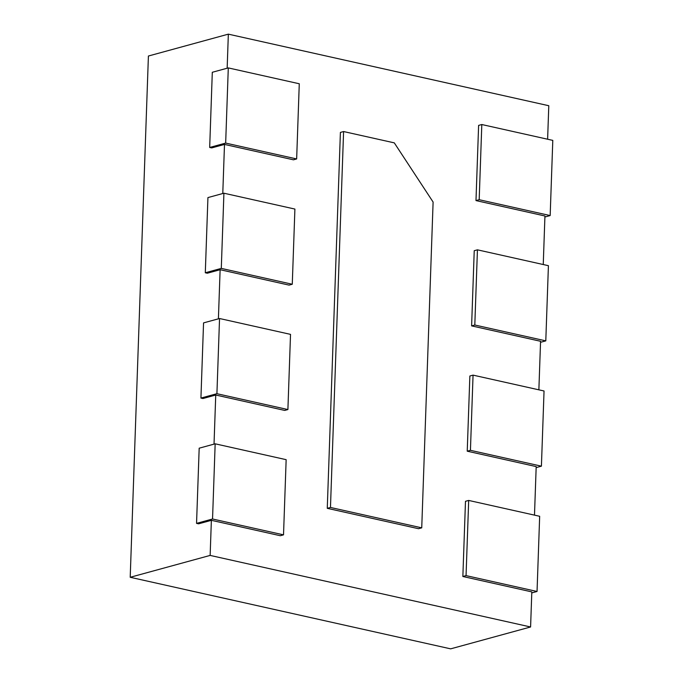 <?xml version="1.0" encoding="UTF-8"?>
<svg xmlns="http://www.w3.org/2000/svg" width="683" height="683" viewBox="0 0 683 683"><rect width="100%" height="100%" fill="white"/><g stroke="black" fill="none" stroke-linecap="round" stroke-linejoin="round"><path stroke-width="1.02" d="M433.107 202.048L421.735 527.839L330.47 507.452L343.592 131.546L394.296 142.867L433.107 202.048M421.735 527.839L418.534 528.71L327.268 508.331L330.47 507.452M343.592 131.546L340.399 132.417L327.268 508.331M547.621 139.221L548.79 105.72L228.344 34.15L227.157 68.215M481.805 124.528L552.795 140.382L550.165 215.563L479.184 199.709L481.805 124.528L478.612 125.399L475.983 200.58L544.94 215.982L543.25 264.526M477.434 249.833L548.415 265.687L545.794 340.868L474.805 325.014L477.434 249.833L474.233 250.704L471.611 325.885L540.569 341.287L538.87 389.831M473.054 375.129L544.044 390.983L541.414 466.165L470.433 450.319L473.054 375.129L469.861 376.009L467.232 451.19L536.189 466.591L534.49 515.136M468.683 500.434L539.664 516.288L537.043 591.469L466.054 575.615L468.683 500.434L465.482 501.313L462.861 576.495L531.818 591.896L530.589 626.977L210.142 555.416L130.205 577.28L148.407 56.023L228.344 34.15M283.522 534.849L212.541 518.995L215.162 443.813L286.151 459.668L283.522 534.849L280.329 535.728L211.371 520.326L210.142 555.416M287.902 409.552L216.912 393.698L219.542 318.517L290.523 334.371L287.902 409.552L284.7 410.423L215.743 395.022L214.027 444.129M292.273 284.248L221.292 268.393L223.913 193.212L294.902 209.066L292.273 284.248L289.08 285.118L220.122 269.717L218.406 318.824M296.653 158.943L225.663 143.089L228.293 67.907L299.274 83.761L296.653 158.943L293.451 159.813L224.494 144.42L222.778 193.52M211.371 520.326L198.582 523.827L196.55 523.374L199.18 448.193L215.162 443.813M215.743 395.022L202.953 398.522L200.93 398.069L203.551 322.888L219.542 318.517M220.122 269.717L207.333 273.217L205.301 272.765L207.931 197.583L223.913 193.212M224.494 144.42L211.704 147.912L209.681 147.46L212.302 72.278L228.293 67.907M530.589 626.977L450.652 648.85L130.205 577.28M225.663 143.089L209.681 147.46M479.184 199.709L475.983 200.58M550.165 215.563L544.906 216.998M221.292 268.393L205.301 272.765M474.805 325.014L471.611 325.885M545.794 340.868L540.526 342.303M216.912 393.698L200.93 398.069M470.433 450.319L467.232 451.19M541.414 466.165L536.155 467.607M212.541 518.995L196.55 523.374M466.054 575.615L462.861 576.495M537.043 591.469L531.775 592.912"/></g></svg>
